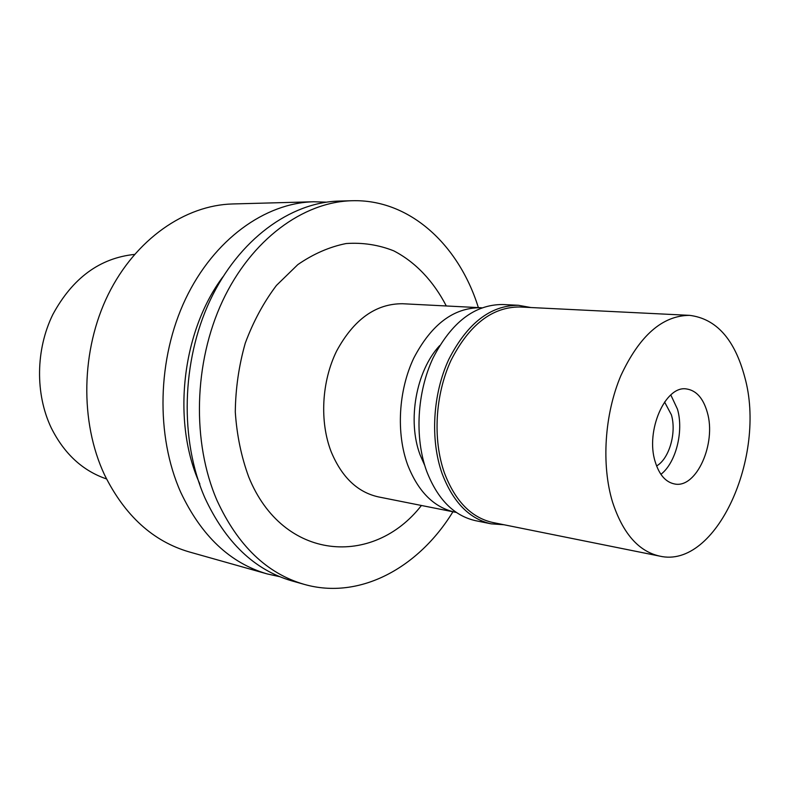 <?xml version="1.0" encoding="UTF-8"?>
<svg xmlns="http://www.w3.org/2000/svg" width="789" height="789" viewBox="0 0 789 789"><rect width="100%" height="100%" fill="white"/><g stroke="black" fill="none" stroke-linecap="round" stroke-linejoin="round"><path stroke-width="1.18" d="M134.495 254.413C99.779 258.062 72.558 278.083 52.843 314.476C35.663 349.497 35.14 394.046 51.216 427.816C64.165 453.724 82.598 470.767 106.525 478.943M313.598 201.767L232.696 203.957C185.168 205.11 135.491 239.136 108.192 294.573C80.961 349.991 79.728 421.839 104.454 474.662C124.721 515.621 153.017 541.382 189.33 551.955L267.224 573.928C230.171 563.159 201.333 535.928 180.701 492.247C155.551 435.863 157.208 358.561 185.553 298.972C213.967 239.333 265.153 202.921 313.598 201.767L326.37 202.162M279.701 576.68L267.224 573.928M199.864 484.032C171.677 422.076 181.677 331.804 222.942 276.781M352.002 200.731L339.122 201.077C290.46 202.231 238.85 239.402 210.111 300.362C181.431 361.293 179.636 440.321 204.874 497.829C225.595 542.368 254.561 570.043 291.792 580.862L304.199 584.363C266.889 573.524 237.854 545.613 217.103 500.65C191.816 442.58 193.7 362.664 222.528 301.073C251.435 239.432 303.242 201.876 352.002 200.731C409.373 198.986 458.241 244.343 477.947 306.27L478.371 307.611M452.935 511.765C418.712 567.676 359.794 600.251 304.199 584.363M446.288 305.964C433.585 281.308 415.537 262.086 393.681 250.813C378.533 244.827 362.693 242.401 346.154 243.535C329.526 246.839 313.42 253.861 297.838 264.601L276.456 285.411C263.684 302.305 253.289 321.557 245.271 343.136C238.889 365.603 235.566 388.563 235.29 412.026C236.838 435.183 241.326 456.861 248.762 477.059C282.896 561.374 373.365 567.439 421.425 505.483M480.501 307.72L402.548 303.735C375.781 303.617 353.797 319.407 336.597 351.085C321.596 381.59 319.496 421.809 331.212 451.85C341.824 477.266 357.585 492.287 378.473 496.912L455.026 512.179C434.029 507.514 418.249 491.774 407.686 464.948C396.048 433.23 398.425 390.525 413.771 358.117C431.346 324.457 453.586 307.661 480.501 307.72L481.823 307.809M456.328 512.416L455.026 512.179M439.631 345.641C416.089 370.899 407.124 420.665 420.113 454.898L424.709 465.382M656.596 465.964C669.259 458.744 676.715 432.737 671.4 414.827L664.565 401.986M677.485 409.205C683.885 431.248 675.946 462.798 660.906 474.337C675.946 462.798 683.885 431.248 677.485 409.205L670.798 394.924L677.485 409.205M707.309 412.42C703.275 398.277 696.352 390.456 686.538 388.957C665.443 385.111 645.274 430.833 655.186 461.713C659.239 474.84 665.748 482.266 674.703 483.992C696.46 488.628 716.54 443.448 707.309 412.42M744.727 377.034C766.898 455.707 716.333 569.48 659.604 556.097C638.498 551.324 622.807 533.315 612.53 502.051C601.238 464.948 604.502 414.255 620.854 375.672C639.514 335.611 662.425 315.511 689.606 315.353C716.274 318.697 734.648 339.26 744.727 377.034M689.606 315.353L519.675 306.98C492.08 306.99 469.189 324.782 451.022 360.336C435.133 394.589 432.579 439.67 444.463 473.045C455.233 501.212 471.349 517.692 492.819 522.505L659.604 556.097M503.885 524.734L491.182 523.847C469.435 518.955 453.093 502.258 442.165 473.735C430.094 439.897 432.668 394.175 448.773 359.429C467.206 323.362 490.423 305.313 518.422 305.284L530.948 307.542M518.422 305.284L502.583 304.515C474.583 304.534 451.407 322.376 433.043 358.019C416.986 392.35 414.481 437.55 426.593 471.033C437.54 499.259 453.892 515.809 475.649 520.701L491.182 523.847"/></g></svg>

